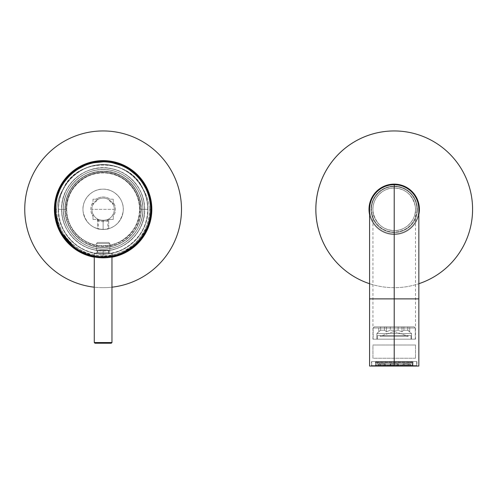 <?xml version="1.0" encoding="UTF-8"?>
<svg xmlns="http://www.w3.org/2000/svg" width="497" height="497" viewBox="0 0 497 497"><rect width="100%" height="100%" fill="white"/><g stroke="black" fill="none" stroke-linecap="round" stroke-linejoin="round"><path stroke-width="0.37" stroke-dasharray="2.48 1.86" d="M96.406 253.65L109.837 253.65L109.837 246.785C110.197 247.438 95.94 247.425 96.406 246.785L96.406 253.65L96.406 246.785C96.039 247.438 110.303 247.425 109.837 246.785L109.837 253.65L96.406 253.65M97.524 219.009L97.524 228.676C97.201 229.546 109.098 229.533 108.719 228.676L108.719 219.009C109.079 220.662 97.17 220.668 97.524 219.009C97.163 220.662 109.073 220.668 108.719 219.009L108.719 228.676C109.042 229.546 97.145 229.533 97.524 228.676L97.524 219.009M415.48 358.219L372.936 358.219L372.936 345.005L415.48 345.005L415.48 358.219L415.48 345.005L372.936 345.005L372.936 358.219L415.48 358.219M415.703 345.005L372.713 345.005L415.703 345.005M372.936 345.005L415.48 345.005L372.936 345.005M111.968 257.204A48.7 48.7 0 0 1 94.275 257.204A48.7 48.7 0 0 0 111.968 257.204M54.421 209.318A48.7 48.7 0 0 0 103.121 258.018A48.7 48.7 0 0 0 151.821 209.318A48.7 48.7 0 0 1 103.121 258.018A48.7 48.7 0 0 1 54.421 209.318A48.7 48.7 0 0 1 103.121 160.612A48.7 48.7 0 0 1 151.821 209.318A48.7 48.7 0 0 0 103.121 160.612A48.7 48.7 0 0 0 54.421 209.318M103.121 130.947A78.371 78.371 0 0 0 74.295 282.19A78.371 78.371 0 0 0 181.492 209.33A78.371 78.371 0 0 0 103.152 130.947A78.371 78.371 0 0 1 181.492 209.33A78.371 78.371 0 0 1 94.275 287.185A78.371 78.371 0 0 0 103.121 287.682A78.371 78.371 0 0 1 67.101 139.713A78.371 78.371 0 0 1 103.152 130.947M111.968 287.185A78.371 78.371 0 0 1 103.121 287.682A78.371 78.371 0 0 0 111.968 287.185M150.479 209.318C151.337 236.957 124.138 260.763 96.853 256.259C73.96 253.687 55.285 232.347 55.763 209.318C54.906 181.672 82.104 157.866 109.39 162.376C132.283 164.948 150.958 186.282 150.479 209.318L151.15 209.318A48.029 48.029 0 0 1 103.121 257.347A48.029 48.029 0 0 1 55.092 209.318A48.029 48.029 0 0 0 103.121 257.347A48.029 48.029 0 0 0 151.15 209.318A48.029 48.029 0 0 0 103.121 161.283A48.029 48.029 0 0 0 55.092 209.318A48.029 48.029 0 0 1 103.121 161.283A48.029 48.029 0 0 1 151.15 209.318A48.029 48.029 0 0 1 103.121 257.347A48.029 48.029 0 0 1 55.092 209.318L55.763 209.318A47.358 47.358 0 0 0 103.121 256.676A47.358 47.358 0 0 0 150.479 209.318A47.358 47.358 0 0 0 103.121 161.96A47.358 47.358 0 0 0 55.763 209.318L55.092 209.318A48.029 48.029 0 0 0 103.121 257.347A48.029 48.029 0 0 0 151.15 209.318A48.029 48.029 0 0 0 103.121 161.283A48.029 48.029 0 0 0 55.092 209.318A48.029 48.029 0 0 1 103.121 161.283A48.029 48.029 0 0 1 151.15 209.318L150.479 209.318M58.559 209.318C57.826 230.384 75.886 252.072 99.002 253.681C125.107 256.906 148.789 233.18 147.677 209.318C148.181 186.934 129.388 166.402 107.048 164.929C81.949 161.966 57.826 184.052 58.559 209.318A44.556 44.556 0 0 1 103.121 164.755A44.556 44.556 0 0 1 147.677 209.318L140.949 209.318A37.828 37.828 0 0 0 103.121 171.484A37.828 37.828 0 0 0 65.293 209.318L58.559 209.318L65.293 209.318A37.828 37.828 0 0 0 103.121 247.146A37.828 37.828 0 0 0 140.949 209.318L147.677 209.318A44.556 44.556 0 0 1 103.121 253.874A44.556 44.556 0 0 1 58.559 209.318M63.374 209.318C62.765 227.725 78.159 246.748 98.288 248.767C121.92 252.414 143.919 231.012 142.863 209.318C143.478 190.904 128.083 171.887 107.955 169.862C84.316 166.215 62.324 187.617 63.374 209.318A39.748 39.748 0 0 1 103.121 169.57A39.748 39.748 0 0 1 142.863 209.318A39.748 39.748 0 0 1 103.121 249.059A39.748 39.748 0 0 1 63.374 209.318A39.748 39.748 0 0 1 103.121 169.57A39.748 39.748 0 0 1 142.863 209.318A39.748 39.748 0 0 0 103.121 169.57A39.748 39.748 0 0 0 63.374 209.318A39.748 39.748 0 0 0 103.121 249.059A39.748 39.748 0 0 0 142.863 209.318A39.748 39.748 0 0 1 103.121 249.059A39.748 39.748 0 0 1 63.374 209.318C62.765 190.904 78.159 171.887 98.288 169.862C121.92 166.215 143.919 187.617 142.863 209.318C143.478 227.725 128.083 246.748 107.955 248.767C84.316 252.414 62.324 231.012 63.374 209.318A39.748 39.748 0 0 1 103.121 169.57A39.748 39.748 0 0 1 142.863 209.318A39.748 39.748 0 0 0 103.121 169.57A39.748 39.748 0 0 0 63.374 209.318A39.748 39.748 0 0 0 103.121 249.059A39.748 39.748 0 0 0 142.863 209.318A39.748 39.748 0 0 1 103.121 249.059A39.748 39.748 0 0 1 63.374 209.318L66.735 209.318C66.349 227.278 81.148 243.841 99.04 245.468C119.796 248.45 140.142 230.273 139.508 209.318C139.893 191.351 125.095 174.789 107.203 173.161C86.447 170.179 66.101 188.357 66.735 209.318A36.387 36.387 0 0 1 103.121 172.931A36.387 36.387 0 0 1 139.508 209.318L142.863 209.318A39.748 39.748 0 0 0 103.121 169.57A39.748 39.748 0 0 0 63.374 209.318A39.748 39.748 0 0 0 103.121 249.059A39.748 39.748 0 0 0 142.863 209.318L139.508 209.318A36.387 36.387 0 0 1 103.121 245.698A36.387 36.387 0 0 1 66.735 209.318L63.374 209.318M139.968 209.318A36.853 36.853 0 0 0 103.121 172.465A36.853 36.853 0 0 0 66.269 209.318L65.293 209.318A37.828 37.828 0 0 1 103.121 171.484A37.828 37.828 0 0 1 140.949 209.318L139.968 209.318L140.949 209.318A37.828 37.828 0 0 1 103.121 247.146A37.828 37.828 0 0 1 65.293 209.318L66.269 209.318A36.853 36.853 0 0 0 103.121 246.164A36.853 36.853 0 0 0 139.968 209.318C140.62 230.67 119.765 249.134 98.648 245.891C80.669 244.083 65.89 227.384 66.269 209.318C65.616 187.959 86.478 169.502 107.594 172.739C125.573 174.546 140.353 191.246 139.968 209.318M139.508 209.318A36.387 36.387 0 0 0 103.121 172.931A36.387 36.387 0 0 0 66.735 209.318A36.387 36.387 0 0 1 103.121 172.931A36.387 36.387 0 0 1 139.508 209.318A36.387 36.387 0 0 1 103.121 245.698A36.387 36.387 0 0 1 66.735 209.318A36.387 36.387 0 0 0 103.121 245.698A36.387 36.387 0 0 0 139.508 209.318M144.658 209.318C145.006 190.189 130.407 172.223 111.608 168.657C86.925 162.618 60.721 183.915 61.585 209.318C61.237 228.44 75.836 246.406 94.629 249.972C119.317 256.011 145.515 234.714 144.658 209.318L144.546 209.318A41.425 41.425 0 0 1 103.121 250.737A41.425 41.425 0 0 1 61.696 209.318A41.425 41.425 0 0 1 103.121 167.893A41.425 41.425 0 0 1 144.546 209.318A41.425 41.425 0 0 0 103.121 167.893A41.425 41.425 0 0 0 61.696 209.318C61.125 187.183 80.986 167.321 103.121 167.893C125.256 167.321 145.118 187.183 144.546 209.318C145.118 231.453 125.256 251.308 103.121 250.737C80.986 251.308 61.125 231.453 61.696 209.318A41.425 41.425 0 0 0 103.121 250.737A41.425 41.425 0 0 0 144.546 209.318C145.118 187.183 125.256 167.321 103.121 167.893C80.986 167.321 61.125 187.183 61.696 209.318L61.585 209.318A41.537 41.537 0 0 1 103.121 167.781A41.537 41.537 0 0 1 144.658 209.318A41.537 41.537 0 0 1 103.121 250.848A41.537 41.537 0 0 1 61.585 209.318L61.696 209.318C61.125 231.453 80.986 251.308 103.121 250.737C125.256 251.308 145.118 231.453 144.546 209.318L144.658 209.318M55.683 201.099L54.981 209.318L56.658 209.318C57.273 202.024 59.478 195.215 63.268 188.891C77.209 156.99 129.034 156.99 142.974 188.891C146.764 195.215 148.97 202.024 149.585 209.318C148.957 201.987 146.752 195.178 142.974 188.891A44.786 44.786 0 0 1 103.121 254.097A44.786 44.786 0 0 1 63.268 188.891C59.491 195.178 57.285 201.987 56.658 209.318A46.463 46.463 0 0 0 103.121 255.775A46.463 46.463 0 0 0 149.585 209.318L151.262 209.318L149.585 209.318C150.293 230.813 132.339 253.035 108.831 255.427C81.185 259.732 55.428 234.696 56.658 209.318L54.981 209.318L60.236 231.192M75.407 248.68L96.188 256.955L118.46 254.949M119.063 254.737L137.719 242.791M138.036 242.461L149.175 223.339M151.262 209.318A48.141 48.141 0 0 1 103.121 257.458A48.141 48.141 0 0 1 54.981 209.318M99.543 257.322L103.121 257.458C114.944 256.502 114.944 256.502 103.121 257.458C91.299 256.502 91.299 256.502 103.121 257.458L103.121 253.65L103.121 257.458C91.299 256.502 91.299 256.502 103.121 257.458L103.121 253.65L93.939 253.65L103.121 253.65L103.121 257.458L107.731 257.235M100.748 257.396L99.593 257.328M94.629 256.7L93.939 256.57L93.939 253.65M147.901 209.318A44.786 44.786 0 0 0 142.974 188.891C129.891 157.139 76.302 157.17 63.268 188.891A44.786 44.786 0 0 0 58.335 209.318A44.786 44.786 0 0 1 103.121 164.532A44.786 44.786 0 0 1 147.901 209.318A44.786 44.786 0 0 1 103.121 254.097A44.786 44.786 0 0 1 58.335 209.318A44.786 44.786 0 0 0 103.121 254.097A44.786 44.786 0 0 0 147.901 209.318A44.786 44.786 0 0 0 103.121 164.532A44.786 44.786 0 0 0 58.335 209.318C57.211 233.36 81.135 257.235 107.427 253.892C130.587 252.184 148.634 230.434 147.901 209.318M94.635 256.7L96.996 257.067M103.121 253.65L112.303 253.65L103.121 253.65C114.962 253.65 114.962 253.65 103.121 253.65C91.38 253.65 91.38 253.65 103.121 253.65L103.121 252.532L108.831 252.532L103.121 252.532L103.121 253.65L109.949 253.65L103.121 253.65L103.121 252.532L97.412 252.532L103.121 252.532L103.121 253.65L96.294 253.65L103.121 253.65C94.349 253.65 94.349 253.65 103.121 253.65C111.893 253.65 111.893 253.65 103.121 253.65M109.011 257.098L111.726 256.682M112.229 256.589L112.303 253.65M103.121 257.458C114.931 256.502 114.931 256.502 103.121 257.458M103.121 171.248A38.064 38.064 0 0 1 141.185 209.318A38.064 38.064 0 0 1 103.121 247.382A38.064 38.064 0 0 1 65.057 209.318A38.064 38.064 0 0 1 103.121 171.248A38.064 38.064 0 0 1 141.185 209.318A38.064 38.064 0 0 1 103.121 247.382L109.837 246.785L103.121 247.382A38.064 38.064 0 0 0 141.185 209.318A38.064 38.064 0 0 0 103.121 171.248A38.064 38.064 0 0 0 65.057 209.318A38.064 38.064 0 0 0 103.121 247.382L96.406 246.785L103.121 247.382A38.064 38.064 0 0 1 65.057 209.318A38.064 38.064 0 0 1 103.121 171.248C84.77 170.875 67.735 185.605 65.455 203.813C61.522 225.874 80.725 248.084 103.121 247.382C120.404 247.922 138.321 233.82 140.763 214.99C144.981 192.059 124.269 170.185 103.121 171.248M94.275 253.65L111.968 253.65L94.275 253.65L94.275 256.638L94.275 253.65L111.968 253.65L94.275 253.65M103.121 189.164C114.018 188.643 124.815 199.577 123.157 211.48C120.752 222.799 114.074 228.794 103.121 229.465C92.169 228.794 85.49 222.799 83.086 211.48C81.427 199.577 92.218 188.643 103.121 189.164A20.153 20.153 0 0 1 123.275 209.318A20.153 20.153 0 0 1 103.121 229.465A20.153 20.153 0 0 0 123.275 209.318A20.153 20.153 0 0 0 103.121 189.164A20.153 20.153 0 0 0 82.968 209.318A20.153 20.153 0 0 0 103.121 229.465C109.191 228.862 109.191 228.862 103.121 229.465C97.058 228.862 97.058 228.862 103.121 229.465A20.153 20.153 0 0 1 82.968 209.318A20.153 20.153 0 0 1 103.121 189.164A20.153 20.153 0 0 0 82.968 209.318A20.153 20.153 0 0 0 103.121 229.465L103.121 220.513L103.121 229.465C109.185 228.868 109.185 228.868 103.121 229.465C109.185 228.868 109.185 228.868 103.121 229.465A20.153 20.153 0 0 0 123.275 209.318A20.153 20.153 0 0 0 103.121 189.164M103.121 220.513C109.185 219.394 109.185 219.394 103.121 220.513C109.185 219.394 109.185 219.394 103.121 220.513L103.121 229.465L103.121 220.513C97.052 219.394 97.052 219.394 103.121 220.513C97.052 219.394 97.052 219.394 103.121 220.513C109.185 219.394 109.185 219.394 103.121 220.513C97.052 219.394 97.052 219.394 103.121 220.513M113.254 199.185L113.254 202.316C116.136 206.982 116.136 211.647 113.254 216.313L113.254 219.444L110.123 219.444C105.457 222.333 100.785 222.333 96.12 219.444L92.989 219.444L92.989 216.313C90.106 211.647 90.106 206.982 92.989 202.316L92.989 199.185L96.12 199.185C100.785 196.296 105.451 196.296 110.123 199.185L113.254 199.185L113.254 204.553L113.254 199.185L110.123 199.185A12.313 12.313 0 0 0 96.12 199.185L98.356 199.185A11.195 11.195 0 0 1 107.886 199.185A11.195 11.195 0 0 0 98.356 199.185L92.989 199.185L98.356 199.185A11.195 11.195 0 0 0 92.989 204.553L92.989 202.316A12.313 12.313 0 0 0 92.989 216.313L92.989 214.077A11.195 11.195 0 0 0 114.316 209.318A11.195 11.195 0 0 1 103.121 220.513A11.195 11.195 0 0 1 91.926 209.318A11.195 11.195 0 0 0 92.989 214.077A11.195 11.195 0 0 1 92.989 204.553A11.195 11.195 0 0 0 91.926 209.318A11.195 11.195 0 0 1 103.121 198.117A11.195 11.195 0 0 1 113.254 214.077L113.254 219.444L107.886 219.444A11.195 11.195 0 0 1 98.356 219.444L92.989 219.444L92.989 214.077L92.989 219.444L96.12 219.444A12.313 12.313 0 0 0 110.123 219.444L113.254 219.444L113.254 216.313A12.313 12.313 0 0 0 113.254 202.316L113.254 204.553A11.195 11.195 0 0 1 114.316 209.318A11.195 11.195 0 0 0 107.886 199.185L113.254 204.553L113.254 199.185M103.121 229.465C97.058 228.862 97.058 228.862 103.121 229.465C97.058 228.862 97.058 228.862 103.121 229.465M113.254 219.444L113.254 214.077A11.195 11.195 0 0 1 107.886 219.444L113.254 219.444M91.926 209.318A11.195 11.195 0 0 0 103.121 220.513A11.195 11.195 0 0 0 114.316 209.318L91.926 209.318L114.316 209.318A11.195 11.195 0 0 0 103.121 198.117A11.195 11.195 0 0 0 91.926 209.318M92.989 219.444L98.356 219.444A11.195 11.195 0 0 1 92.989 214.077L92.989 219.444M92.989 199.185L92.989 204.553L98.356 199.185L92.989 199.185M97.524 242.455L108.719 242.455L97.524 242.455L108.719 242.455L109.837 243.573L96.406 243.573L97.524 242.455L96.406 243.573L109.837 243.573L108.719 242.455L97.524 242.455M109.837 246.785L103.121 247.382L96.406 246.785L96.406 243.573L109.837 243.573L109.837 246.785L109.837 243.573L96.406 243.573L96.406 246.785L103.121 247.382L109.837 246.785M94.275 342.545L111.968 342.545L94.275 342.545M111.968 256.638L111.968 253.65L111.968 256.638M94.946 343.216L111.291 343.216L94.946 343.216M103.121 250.289L108.831 250.289L103.121 250.289L103.121 252.532L108.831 252.532L103.121 252.532L103.121 250.289L97.412 250.289L103.121 250.289L103.121 252.532L97.412 252.532L103.121 252.532L103.121 250.289C110.452 250.289 110.452 250.289 103.121 250.289C95.784 250.289 95.784 250.289 103.121 250.289M97.747 250.289L108.495 250.289L97.747 250.289L97.747 253.65L108.495 253.65L108.495 250.289L97.747 250.289L108.495 250.289L108.495 253.65L97.747 253.65L97.747 250.289M108.495 253.65L97.747 253.65L108.495 253.65M418.841 209.318A24.633 24.633 0 0 1 394.208 233.944A24.633 24.633 0 0 1 369.582 209.318A24.633 24.633 0 0 1 394.208 184.685A24.633 24.633 0 0 0 369.582 209.318A24.633 24.633 0 0 0 394.208 233.944A24.633 24.633 0 0 0 418.841 209.318A24.633 24.633 0 0 0 394.208 184.685A24.633 24.633 0 0 1 418.841 209.318A24.633 24.633 0 0 1 394.208 233.944A24.633 24.633 0 0 0 418.841 209.318A24.633 24.633 0 0 0 394.208 184.685A24.633 24.633 0 0 0 369.582 209.318A24.633 24.633 0 0 0 394.208 233.944L394.208 366.053L394.208 361.58L371.483 361.58L416.94 361.58L371.483 361.58L394.208 361.58L394.208 365.606L371.483 365.606L418.841 366.053M371.706 361.58L416.716 361.58L371.706 361.58L416.716 361.58L416.716 365.606A0.447 0.447 0 0 1 416.262 366.053L372.154 366.053A0.447 0.447 0 0 1 371.706 365.606L416.716 365.606L371.706 365.606A0.447 0.447 0 0 0 372.154 366.053L416.262 366.053A0.447 0.447 0 0 0 416.716 365.606L371.706 365.606L371.706 361.58L371.706 365.606L416.716 365.606L416.716 361.58L371.706 361.58M411.323 361.58L377.099 361.58A1.118 1.118 0 0 1 375.459 361.915L375.459 365.382A0.671 0.671 90 0 1 374.788 366.053L413.634 366.053A0.671 0.671 90 0 1 412.964 365.382L375.459 365.382L412.964 365.382A0.671 0.671 -90 0 0 413.634 366.053L374.788 366.053A0.671 0.671 -90 0 0 375.459 365.382L412.964 365.382L412.964 361.915L375.459 361.915L412.964 361.915L412.964 365.382L375.459 365.382L375.459 361.915L412.964 361.915A1.118 1.118 0 0 1 411.323 361.58A1.118 1.118 0 0 0 412.964 361.915L375.459 361.915A1.118 1.118 0 0 0 377.099 361.58L411.323 361.58M377.248 361.58L411.174 361.58L377.248 361.58L377.248 362.586L411.174 362.586L377.248 362.586L411.174 362.586L411.174 361.58L377.248 361.58L411.174 361.58L411.174 362.586L377.248 362.586L377.248 361.58M410.777 361.58L377.639 361.58L410.777 361.58L377.639 361.58L378.031 366.053L380.236 366.053L378.627 366.053L378.627 363.816L380.236 363.816L380.236 366.053L380.236 363.816L385.305 363.816L385.305 366.053L390.623 366.053L390.623 363.816L397.799 363.816L397.799 366.053L403.11 366.053L403.11 363.816L408.186 363.816L408.186 366.053L410.385 366.053L410.777 361.58L410.385 366.053L408.186 366.053L408.186 363.816L403.11 363.816L404.136 363.816L404.136 366.053L398.209 366.053L398.209 363.816L390.213 363.816L390.213 366.053L384.287 366.053L384.287 363.816L385.305 363.816L378.627 363.816L384.287 363.816L378.627 363.816L378.627 366.053L376.173 366.053L376.173 363.816L375.738 363.816L375.738 362.586L412.684 362.586L412.243 366.053L409.789 366.053L409.789 363.816L404.136 363.816L409.789 363.816L408.186 363.816L409.789 363.816L409.789 366.053L408.186 366.053L412.243 366.053L410.385 366.053L412.243 366.053L412.243 363.816L410.385 363.816L412.684 363.816L410.385 363.816L410.385 366.053L408.186 366.053L408.186 363.816L403.11 363.816L403.11 366.053L397.799 366.053L397.799 363.816L390.623 363.816L390.623 366.053L385.305 366.053L385.305 363.816L380.236 363.816L380.236 366.053L376.173 366.053L380.236 366.053L378.031 366.053L377.639 361.58L410.777 361.58M379.317 361.58L409.099 361.58L379.317 361.58L379.317 364.711L409.099 364.711L409.099 361.58L379.317 361.58L409.099 361.58L409.099 364.711L379.317 364.711L379.317 361.58M416.94 209.318A22.725 22.725 0 0 0 394.208 186.586A22.725 22.725 0 0 0 371.483 209.318A22.725 22.725 0 0 0 394.208 232.043A22.725 22.725 0 0 0 416.94 209.318L417.387 209.318A23.173 23.173 0 0 1 394.208 232.49A23.173 23.173 0 0 1 371.035 209.318A23.173 23.173 0 0 1 394.208 186.139A23.173 23.173 0 0 1 417.387 209.318A23.173 23.173 0 0 0 394.208 186.139A23.173 23.173 0 0 0 371.035 209.318L371.483 209.318A22.725 22.725 0 0 1 394.208 186.586A22.725 22.725 0 0 1 416.94 209.318A22.725 22.725 0 0 1 394.208 232.043A22.725 22.725 0 0 1 371.483 209.318L371.035 209.318A23.173 23.173 0 0 0 394.208 232.49A23.173 23.173 0 0 0 417.387 209.318L416.94 209.318A22.725 22.725 0 0 0 394.208 186.586A22.725 22.725 0 0 0 371.483 209.318A22.725 22.725 0 0 1 394.208 186.586A22.725 22.725 0 0 1 416.94 209.318A22.725 22.725 0 0 1 394.208 232.043A22.725 22.725 0 0 1 371.483 209.318A22.725 22.725 0 0 0 394.208 232.043A22.725 22.725 0 0 0 416.94 209.318M369.582 366.053L394.208 366.053L394.208 298.883L369.582 298.883L418.841 298.883L394.208 298.883L394.208 233.944A24.633 24.633 0 0 1 369.582 209.318M416.94 361.58L416.94 365.606L394.208 365.606L394.208 361.58L416.94 361.58L394.208 361.58L394.208 365.606L416.94 365.606L417.387 366.053L371.035 366.053L416.921 366.053L371.035 366.053L371.483 365.606L416.94 365.606L394.208 365.606L394.208 366.053L417.387 366.053L371.483 365.606L371.483 361.58M375.738 363.816L378.031 363.816L375.738 363.816L376.173 363.816L376.173 366.053L378.031 366.053L378.031 363.816L376.173 363.816L376.173 366.053L378.627 366.053L378.627 363.816L384.287 363.816L384.287 366.053L385.305 366.053L385.305 363.816L384.287 363.816L384.287 366.053L390.623 366.053L384.287 366.053L390.213 366.053L390.213 363.816L390.623 363.816L390.623 366.053L390.213 366.053L390.213 363.816L398.209 363.816L390.213 363.816L398.209 363.816L398.209 366.053L397.799 366.053L397.799 363.816L398.209 363.816L398.209 366.053L404.136 366.053L397.799 366.053L404.136 366.053L404.136 363.816L403.11 363.816L403.11 366.053L404.136 366.053L404.136 363.816L409.789 363.816L409.789 366.053L412.243 366.053L412.684 362.586L375.738 362.586L375.738 363.816M375.738 362.586L412.684 362.586L375.738 362.586M412.243 363.816L412.243 366.053L410.385 366.053L410.385 363.816L412.243 363.816M410.385 366.053L408.186 366.053L410.385 366.053M408.186 366.053L409.789 366.053L409.789 363.816L408.186 363.816L408.186 366.053M409.789 363.816L403.11 363.816L409.789 363.816M404.136 363.816L404.136 366.053L403.11 366.053L403.11 363.816L404.136 363.816M403.11 366.053L397.799 366.053L403.11 366.053M397.799 366.053L398.209 366.053L398.209 363.816L397.799 363.816L397.799 366.053M398.209 363.816L390.213 363.816L398.209 363.816M390.213 363.816L390.213 366.053L390.623 366.053L390.623 363.816L390.213 363.816M390.623 366.053L384.287 366.053L390.623 366.053M385.305 366.053L384.287 366.053L384.287 363.816L385.305 363.816L385.305 366.053M384.287 363.816L378.627 363.816L384.287 363.816M378.627 366.053L380.236 366.053L380.236 363.816L378.627 363.816L378.627 366.053L376.173 366.053L378.627 366.053M378.031 363.816L378.031 366.053L376.173 366.053L376.173 363.816L378.031 363.816M379.317 364.711L409.099 364.711L379.317 364.711M380.329 364.711L408.093 364.711L380.329 364.711L380.329 363.593L408.093 363.593L408.093 364.711L380.329 364.711L408.093 364.711L408.093 363.593L380.329 363.593L380.329 364.711M380.329 363.593L408.093 363.593L380.329 363.593M394.208 339.184L372.936 339.184L394.208 339.184L394.208 298.883L372.936 298.883L394.208 298.883L394.208 230.589C406.006 231.18 417.567 219.003 415.256 206.205C412.411 194.725 405.397 188.667 394.208 188.04C382.41 187.45 370.849 199.626 373.166 212.424C376.005 223.905 383.019 229.962 394.208 230.589A21.272 21.272 0 0 1 372.936 209.318A21.272 21.272 0 0 1 394.208 188.04A21.272 21.272 0 0 0 372.936 209.318A21.272 21.272 0 0 0 394.208 230.589A21.272 21.272 0 0 0 415.48 209.318A21.272 21.272 0 0 0 394.208 188.04A21.272 21.272 0 0 1 415.48 209.318A21.272 21.272 0 0 1 394.208 230.589A21.272 21.272 0 0 1 372.936 209.318A21.272 21.272 0 0 1 394.208 188.04L394.208 298.883L415.48 298.883L394.208 298.883L394.208 188.04A21.272 21.272 0 0 1 415.48 209.318A21.272 21.272 0 0 1 394.208 230.589L394.208 298.883L372.936 298.883L394.208 298.883L394.208 339.184L415.48 339.184L394.208 339.184L394.208 298.883L415.48 298.883L394.208 298.883L394.208 339.184M415.256 339.184L373.16 339.184L415.256 339.184L415.256 327.989L373.16 327.989L373.16 339.184L415.256 339.184L373.16 339.184L373.16 327.989L415.256 327.989L415.256 339.184M376.856 339.184L411.566 339.184L376.856 339.184L411.566 339.184L411.566 333.586L376.856 333.586L376.856 339.184L376.856 333.586L411.566 333.586L411.566 339.184L376.856 339.184M377.416 339.184L411 339.184L377.416 339.184L377.416 335.605L411 335.605L411 339.184L377.416 339.184L411 339.184L411 335.605L377.416 335.605L377.416 339.184M378.695 331.748L376.856 333.586L411.566 333.586L407.801 330.232L403.887 330.232L401.967 331.748L398.128 330.232L390.294 330.232L386.455 331.748L384.535 330.232L380.615 330.232L378.695 331.748L380.615 330.232L384.535 330.232L386.455 331.748L390.294 330.232L398.128 330.232L401.967 331.748L403.887 330.232L407.801 330.232L411.566 333.586L376.856 333.586L380.615 330.232L384.535 330.232L386.455 331.748L390.294 330.232L398.128 330.232L401.967 331.748L403.887 330.232L407.801 330.232L409.721 331.748L409.721 326.871L407.801 326.871L407.801 330.232L407.801 326.871L403.887 326.871L403.887 330.232L403.887 326.871L401.967 326.871L401.967 331.748L401.967 326.871L398.128 326.871L398.128 330.232L398.128 326.871L390.294 326.871L390.294 330.232L390.294 326.871L386.455 326.871L386.455 331.748L386.455 326.871L384.535 326.871L384.535 330.232L384.535 326.871L380.615 326.871L380.615 330.232L380.615 326.871L378.695 326.871L378.695 331.748L378.695 326.871L380.615 326.871L380.615 330.232L378.695 331.748M384.535 330.232L380.615 330.232L380.615 326.871L384.535 326.871L384.535 330.232L384.535 326.871L386.455 326.871L386.455 331.748L384.535 330.232M386.455 331.748L386.455 326.871L390.294 326.871L390.294 330.232L386.455 331.748M398.128 330.232L390.294 330.232L390.294 326.871L398.128 326.871L398.128 330.232L398.128 326.871L401.967 326.871L401.967 331.748L398.128 330.232M401.967 331.748L401.967 326.871L403.887 326.871L403.887 330.232L401.967 331.748M407.801 330.232L403.887 330.232L403.887 326.871L407.801 326.871L407.801 330.232L407.801 326.871L409.721 326.871L409.721 331.748L407.801 330.232M374.278 326.871L414.138 326.871L374.278 326.871L373.16 327.989L415.256 327.989L414.138 326.871L374.278 326.871L414.138 326.871L415.256 327.989L373.16 327.989L374.278 326.871M378.695 326.871L380.615 326.871L378.695 326.871M384.535 326.871L380.615 326.871L384.535 326.871M390.294 326.871L398.128 326.871L390.294 326.871M401.967 326.871L398.128 326.871L401.967 326.871M407.801 326.871L403.887 326.871L407.801 326.871M411 335.605L377.416 335.605L411 335.605M380.217 335.605L408.205 335.605L380.217 335.605L380.217 336.276L408.205 336.276L408.205 335.605L380.217 335.605L408.205 335.605L408.205 336.276L380.217 336.276L380.217 335.605M408.205 336.276L380.217 336.276L393.09 331.797L395.326 331.797L408.205 336.276L395.326 331.797L393.09 331.797L380.217 336.276L408.205 336.276M395.326 331.797L393.09 331.797L395.326 331.797M418.841 214.598A25.192 25.192 0 0 1 369.582 214.598A25.192 25.192 0 0 0 418.841 214.598M369.016 209.318A25.192 25.192 0 0 0 394.208 234.503A25.192 25.192 0 0 0 419.4 209.318A25.192 25.192 0 0 0 394.208 184.126A25.192 25.192 0 0 0 369.016 209.318A25.192 25.192 0 0 1 394.208 184.126A25.192 25.192 0 0 1 419.4 209.318A25.192 25.192 0 0 1 394.208 234.503A25.192 25.192 0 0 1 369.016 209.318M445.188 149.79A78.371 78.371 0 0 1 434.434 276.574A78.371 78.371 0 0 0 394.208 130.947A78.371 78.371 0 0 0 315.837 209.318A78.371 78.371 0 0 0 434.434 276.574A78.371 78.371 0 0 1 369.582 283.712A78.371 78.371 0 0 0 418.841 283.712A78.371 78.371 0 0 1 315.837 209.318A78.371 78.371 0 0 1 445.188 149.79M107.824 219.475L107.824 228.912M98.418 219.475L98.418 228.912M108.831 250.289L108.831 252.532L109.949 253.65M97.412 250.289L97.412 252.532L96.294 253.65M376.13 362.139L412.293 362.139L376.13 362.139M372.936 339.184L372.936 209.318M415.48 339.184L415.48 209.318"/><path stroke-width="0.75" d="M151.821 209.318A48.7 48.7 0 0 1 111.968 257.204A48.7 48.7 0 0 0 103.121 160.612A48.7 48.7 0 0 0 54.421 209.318A48.7 48.7 0 0 1 103.121 160.612A48.7 48.7 0 0 1 151.821 209.318M94.275 257.204A48.7 48.7 0 0 1 54.421 209.318A48.7 48.7 0 0 0 94.275 257.204M103.152 130.947L103.152 130.947A78.371 78.371 0 0 1 181.368 204.901A78.371 78.371 0 0 1 111.968 287.185A78.371 78.371 0 0 0 181.368 204.901A78.371 78.371 0 0 0 67.101 139.713A78.371 78.371 0 0 1 103.121 130.947M74.295 282.19A78.371 78.371 0 0 1 67.101 139.713A78.371 78.371 0 0 0 94.275 287.185A78.371 78.371 0 0 1 74.295 282.19M60.236 231.192L75.407 248.68M118.46 254.949L119.063 254.737M137.719 242.791L138.036 242.461M149.175 223.339L151.262 209.318L148.392 192.935L139.632 177.938L125.524 166.706L107.799 161.401L89.286 163.202L73.071 171.701L61.504 185.12L55.683 201.099M54.981 209.318A48.141 48.141 0 0 0 103.121 257.458A48.141 48.141 0 0 0 151.262 209.318A48.141 48.141 0 0 0 103.121 161.171A48.141 48.141 0 0 0 54.981 209.318C54.465 190.059 68.325 168.794 90.119 162.96C121.529 153.07 153.25 181.716 151.262 209.318A48.141 48.141 0 0 1 103.121 257.458A48.141 48.141 0 0 1 54.981 209.318L55.652 209.318A47.47 47.47 0 0 0 103.121 256.787A47.47 47.47 0 0 0 150.591 209.318L151.262 209.318L150.591 209.318A47.47 47.47 0 0 0 103.121 161.848A47.47 47.47 0 0 0 55.652 209.318L54.981 209.318A48.141 48.141 0 0 1 103.121 161.171A48.141 48.141 0 0 1 151.262 209.318M103.121 257.458L100.748 257.396M99.593 257.328L96.194 256.955M96.058 256.937L94.629 256.7M94.635 256.7L94.014 256.589M96.996 257.067L99.543 257.322M107.731 257.235L109.011 257.098M111.726 256.682L112.229 256.589M150.591 209.318C151.455 237.05 124.132 260.925 96.76 256.359C73.842 253.743 55.173 232.379 55.652 209.318C54.788 181.579 82.111 157.704 109.483 162.27C132.401 164.886 151.069 186.257 150.591 209.318M111.968 342.545L111.968 256.638L111.968 342.545L94.275 342.545L94.275 256.638L94.275 342.545L94.946 343.216L94.275 342.545L111.968 342.545L111.291 343.216L111.968 342.545M111.291 343.216L94.946 343.216L111.291 343.216M394.208 184.685A24.633 24.633 0 0 1 418.841 209.318L418.841 298.883L394.208 298.883L394.208 184.685L394.208 298.883L369.582 298.883L418.841 298.883L418.841 366.053L394.208 366.053L394.208 298.883L394.208 366.053L369.582 366.053L369.582 209.318A24.633 24.633 0 0 1 394.208 184.685M371.035 366.053L417.387 366.053M419.4 209.318A25.192 25.192 0 0 1 418.841 214.598A25.192 25.192 0 0 0 394.208 184.126A25.192 25.192 0 0 0 369.016 209.318A25.192 25.192 0 0 1 394.208 184.126A25.192 25.192 0 0 1 419.4 209.318M369.582 214.598A25.192 25.192 0 0 1 369.016 209.318A25.192 25.192 0 0 0 369.582 214.598M434.434 276.574A78.371 78.371 0 0 0 445.188 149.79A78.371 78.371 0 0 1 418.841 283.712A78.371 78.371 0 0 0 434.434 276.574M394.208 130.947A78.371 78.371 0 0 1 445.188 149.79A78.371 78.371 0 0 0 316.837 196.843A78.371 78.371 0 0 0 369.582 283.712A78.371 78.371 0 0 1 394.208 130.947"/></g></svg>
